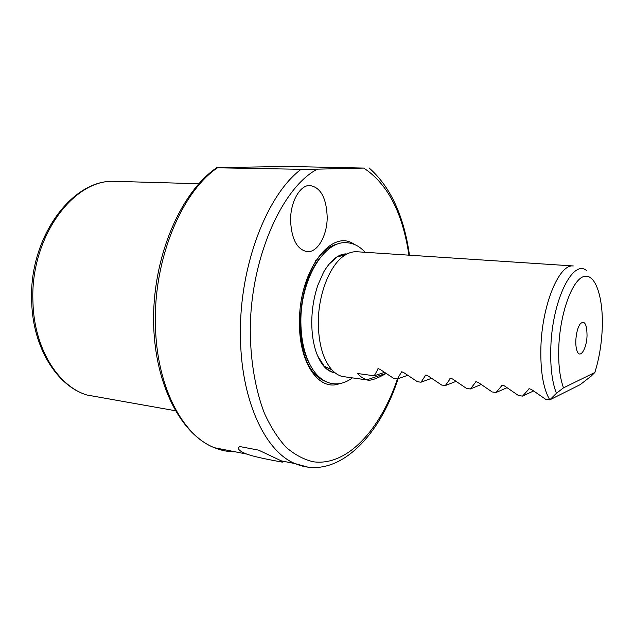 <?xml version="1.0" encoding="UTF-8"?>
<svg xmlns="http://www.w3.org/2000/svg" width="634" height="634" viewBox="0 0 634 634"><rect width="100%" height="100%" fill="white"/><g stroke="black" fill="none" stroke-linecap="round" stroke-linejoin="round"><path stroke-width="0.95" d="M408.93 255.161C402.614 212.667 387.54 183.638 363.71 168.073L288.074 166.465L223.984 167.495L217.47 167.804L301.11 169.302L317.404 169.151C281.314 187.799 249.368 261.176 250.303 333.706C250.866 363.536 255.827 390.996 264.426 413.305C270.742 427.15 278.041 438.538 286.322 447.477C294.992 454.895 304.082 459.674 313.576 461.814C347.305 466.291 380.384 429.614 397.463 378.91M258.601 450.14L281.385 460.902C283.311 461.94 283.319 462.297 281.401 461.972C276.59 460.997 256.675 457.653 246.745 454.079L242.965 452.478C238.273 449.966 237.259 448 239.914 446.566L258.601 450.14M327.199 217.066C326.367 197.459 320.424 186.927 309.36 185.477C299.589 185.596 290.388 202.286 290.562 220.378C291.489 239.177 297.045 249.606 307.213 251.674C317.642 252.633 327.295 235.468 327.199 217.066M575.831 340.307C576.282 332.945 577.772 327.429 580.292 323.768C584.659 320.083 586.91 324.093 587.036 335.814C586.68 348.708 580.158 359.201 577.178 351.268C576.116 348.589 575.664 344.936 575.831 340.307M563.507 387.842L594.827 372.507C598.964 359.43 601.412 345.173 602.181 329.735C603.695 298.717 595.778 273.341 584.152 276.448C572.55 279.031 560.06 312.641 558.784 347.147C558.221 364.13 559.798 377.698 563.507 387.842L556.406 393.302L549.789 399.848C543.267 388.84 540.303 371.231 540.905 347.028C542.094 304.518 559.204 263.744 573.271 265.963L357.219 251.769M346.188 377.008L342.114 376.438C338.421 375.439 334.998 373.228 331.836 369.781C323.055 359.565 318.545 343.834 318.316 322.603C318.252 293.352 330.56 263.427 345.379 254.931C349.207 252.609 353.011 251.547 356.784 251.738M594.827 372.507L591.134 376.16L580.269 384.6L549.789 399.848L545.652 399.285L531.427 389.458L529.224 388.737L522.551 396.115L518.533 395.568L504.387 385.868L502.255 385.155L496.089 392.494L492.182 391.955L478.115 382.381L476.047 381.676L470.365 388.967L466.561 388.452L452.573 378.989L450.568 378.292L445.337 385.543L441.644 385.036L427.736 375.685L425.786 375.003L421 382.207L417.402 381.716L403.581 372.483L401.679 371.801L397.312 378.958L393.809 378.482L380.067 369.36L378.213 368.695L374.242 375.803L357.338 373.481L361.895 377.499L366.959 379.917C370.097 381.042 376.438 378.926 385.979 373.569M339.642 383.602C319.37 391.836 298.899 363.488 299.478 322.468C298.804 270.853 331.661 227.661 354.24 244.375M363.71 168.073L317.404 169.151M522.551 396.115L533.487 391.012M496.089 392.494L506.907 387.754M470.365 388.967L481.048 384.561M445.337 385.543L455.894 381.43M421 382.207L431.405 378.371M397.312 378.958L407.559 375.368M374.242 375.803L384.331 372.435M366.801 379.837L385.821 373.458M119.572 181.475L113.042 181.292C71.927 180.302 29.774 239.192 32.96 302.402C34.141 348.248 57.916 386.201 86.874 394.998L101.892 397.661M315.795 261.248L315.708 260.661M308.1 467.187L295.095 463.605C264.853 451.463 240.389 399.238 240.437 333.983C239.565 265.369 267.128 194.567 301.11 169.302M556.406 393.302C552.079 382.072 550.209 366.848 550.811 347.63C552.143 299.771 573.358 257.776 587.013 271.003M304.177 287.654C312.665 260.661 324.56 245.929 339.872 243.448M308.869 362.608C303.258 351.648 300.421 337.954 300.35 321.533C301.007 295.856 307.205 275.108 318.95 259.29M333.167 372.34L327.16 369.479M328.301 264.901L337.145 256.905L347.4 253.814M340.989 254.725L345.34 253.933M335.156 372.879C331.225 372.063 327.588 369.86 324.243 366.246L317.571 355.785M217.47 167.804C181.863 191.761 153.761 258.577 155.409 323.586C156.059 385.409 182.275 435.471 214.411 447.715C221.266 450.512 228.224 451.884 235.277 451.82M325.741 381.509C311.231 376.01 302.561 359.161 299.731 330.972M528.526 389.078L529.271 388.729M501.565 385.496L502.382 385.147M475.373 382.017L476.245 381.66M449.91 378.633L450.829 378.284M425.145 375.344L426.103 375.003M401.053 372.142L402.043 371.809M377.61 369.028L378.617 368.703M175.261 410.705L86.874 394.998C57.084 386.043 32.936 347.836 31.7 302.156C28.395 239.264 70.77 180.373 113.042 181.292L198.791 183.733M281.385 460.902L295.095 463.605C336.131 481.063 378.997 438.411 398.073 378.696M281.401 460.918L281.401 461.972M342.114 376.438L366.959 379.917M331.836 369.781L324.243 366.246L327.937 369.717L332.533 372.261M345.379 254.931L337.145 256.905L338.596 256.041L342.915 254.345L347.155 253.933M216.646 167.772C181.126 191.912 153.634 254.828 153.587 318.323C153.404 381.842 180.183 434.361 214.411 447.715L246.745 454.079M596.103 368.322L594.866 372.491M409.461 255.201C403.945 215.845 390.473 186.737 369.036 167.883M365.097 252.284C359.732 246.301 353.574 243.115 346.632 242.719C323.594 240.484 300.31 280.418 300.865 322.159C301.15 343.295 305.723 359.93 314.599 372.055C319.171 377.856 324.339 381.549 330.084 383.142C337.74 385.02 345.181 383.261 352.409 377.88M311.762 321.549C311.968 308.734 313.996 296.641 317.84 285.245L323.594 272.144C330.615 260.416 337.985 254.329 345.712 253.893M311.754 322.215C311.785 333.793 313.339 343.977 316.406 352.773C320.598 363.837 326.003 370.343 332.62 372.285"/></g></svg>
